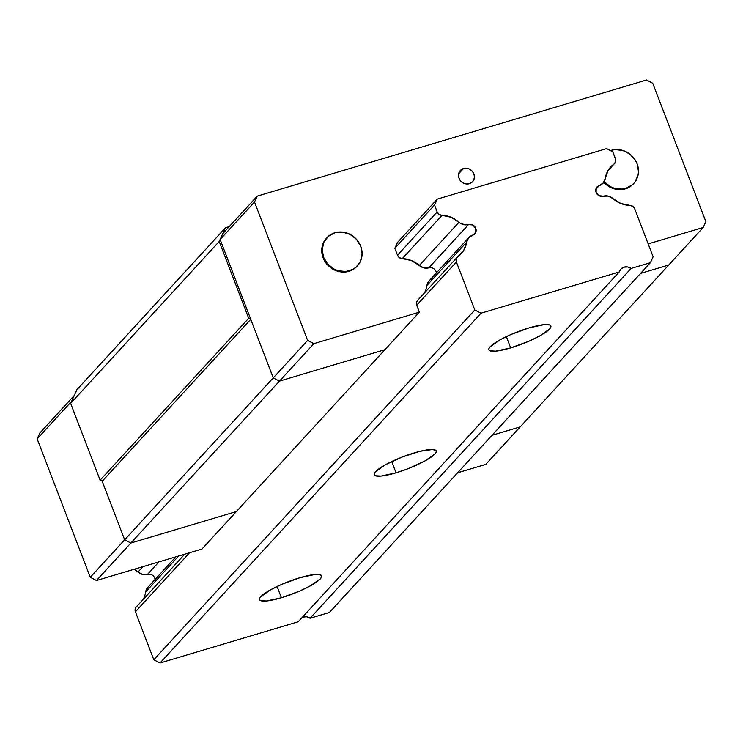 <?xml version="1.0" encoding="UTF-8"?>
<svg xmlns="http://www.w3.org/2000/svg" width="743" height="743" viewBox="0 0 743 743"><rect width="100%" height="100%" fill="white"/><g stroke="black" fill="none" stroke-linecap="round" stroke-linejoin="round"><path stroke-width="1.11" d="M299.745 577.766A33.221 6.492 -21 0 1 321.589 575.862A33.221 6.492 -21 0 1 281.402 597.762L277.074 586.478L281.402 597.762L266.44 601.003L260.765 600.688L259.604 599.777L259.641 598.412L260.858 596.629L270.963 589.58L281.69 584.379L299.745 577.766L314.707 574.525L320.382 574.841L321.543 575.751L321.505 577.116L320.289 578.899L310.184 585.948L299.457 591.149L281.402 597.762A33.221 6.492 -21 0 1 259.558 599.666A33.221 6.492 -21 0 1 299.745 577.766M414.39 452.84A33.221 6.492 -21 0 1 436.225 450.927A33.221 6.492 -21 0 1 396.047 472.827L391.71 461.542L396.047 472.827L381.075 476.068L375.41 475.761L374.249 474.851L374.277 473.477L375.494 471.703L385.598 464.654L402.316 456.991L420.009 451.298L432.714 449.496L436.178 450.815L436.15 452.19L434.934 453.973L424.829 461.013L408.111 468.675L396.047 472.827A33.221 6.492 -21 0 1 374.203 474.74A33.221 6.492 -21 0 1 414.39 452.84M529.025 327.904A33.221 6.492 -21 0 1 550.869 326.001A33.221 6.492 -21 0 1 510.682 347.9L506.355 336.616L510.682 347.9L495.72 351.142L490.055 350.826L488.894 349.916L488.922 348.551L490.139 346.767L500.243 339.718L510.97 334.517L529.025 327.904L543.997 324.663L549.662 324.979L550.823 325.889L550.795 327.254L549.579 329.038L539.474 336.087L528.737 341.288L510.682 347.9A33.221 6.492 -21 0 1 488.838 349.804A33.221 6.492 -21 0 1 529.025 327.904M596.118 192.418A5.814 5.303 -137.5 0 1 597.038 186.939A5.814 5.303 -137.5 0 1 599.257 185.555L595.849 189.27L599.257 185.555L596.192 188.211L596.118 192.418L599.081 195.725L603.344 196.198A9.965 9.102 -137.5 0 1 612.845 198.52L620.869 203.508L629.906 205.384A4.987 4.551 -137.5 0 1 634.698 208.802L653.116 256.772L650.413 262.669L631.095 268.427L310.1 618.232A8.303 7.579 42.5 0 0 302.466 617.145L306.618 616.774L310.1 618.232L329.409 612.473L650.413 262.669L329.409 612.473L310.1 618.232L631.095 268.427L627.612 266.969L623.981 267.155L620.962 268.957L619.207 271.975L481.018 313.193L474.805 309.961L456.397 261.991A4.987 4.551 -137.5 0 1 457.846 256.706L463.743 250.382L466.678 242.125A9.965 9.102 -137.5 0 1 468.814 237.565A9.965 9.102 -137.5 0 1 472.622 235.187L475.687 232.531L475.761 228.324L472.808 225.018L468.536 224.544A9.965 9.102 -137.5 0 1 459.035 222.222L419.331 265.492L423.881 267.898L428.832 267.814L468.536 224.544A5.814 5.303 -137.5 0 1 475.102 227.07A5.814 5.303 -137.5 0 1 474.842 233.804A5.814 5.303 -137.5 0 1 472.622 235.187L468.638 237.779L466.678 242.125A25.383 23.172 -137.5 0 1 461.227 253.734A25.383 23.172 -137.5 0 1 457.846 256.706L456.221 259.038L456.397 261.991L416.684 305.262L456.397 261.991L474.805 309.961L153.81 659.765L474.805 309.961L481.018 313.193L160.024 662.997L481.018 313.193L619.207 271.975A8.303 7.579 -137.5 0 1 620.776 269.152A8.303 7.579 -137.5 0 1 631.095 268.427L650.413 262.669L653.116 256.772L634.698 208.802L632.804 206.359L629.906 205.384A25.383 23.172 -137.5 0 1 612.845 198.52L608.294 196.115L603.344 196.198A5.814 5.303 -137.5 0 1 596.118 192.418M397.477 255.211L437.181 211.941L434.525 205.031L394.821 248.301L434.525 205.031L437.237 199.143L606.622 148.609L612.836 151.841L615.492 158.751A4.987 4.551 -137.5 0 1 614.034 164.036L607.978 170.63L614.034 164.036L608.145 170.361L605.201 178.617A9.965 9.102 -137.5 0 1 603.065 183.177A9.965 9.102 -137.5 0 1 599.257 185.555L603.251 182.964L605.201 178.617A25.383 23.172 -137.5 0 1 610.653 167.008A25.383 23.172 -137.5 0 1 614.034 164.036L615.659 161.705L615.808 160.237L612.836 151.841L606.622 148.609L437.237 199.143L397.524 242.413L437.237 199.143L434.525 205.031L437.181 211.941L397.477 255.211L399.372 257.654L402.269 258.638L441.974 215.359A4.987 4.551 -137.5 0 1 437.181 211.941L439.085 214.383L441.974 215.359A25.383 23.172 -137.5 0 1 459.035 222.222L419.331 265.492A9.965 9.102 -137.5 0 0 428.832 267.814L468.536 224.544L466.102 224.915L461.18 223.708L451.02 217.235L441.974 215.359L402.269 258.638A25.383 23.172 -137.5 0 1 419.331 265.492L411.306 260.505L402.269 258.638A4.987 4.551 -137.5 0 1 397.477 255.211L394.821 248.301L397.477 255.211M134.232 569.175L138.04 572.026A9.965 9.102 42.5 0 0 147.541 574.348L142.591 574.432L138.04 572.026L142.981 566.64L138.04 572.026A25.383 23.172 42.5 0 0 134.316 569.231M151.804 574.822L147.541 574.348L159.002 561.866L147.541 574.348A5.814 5.303 42.5 0 1 153.169 575.788A5.814 5.303 42.5 0 1 155.036 581.277M175.84 556.841L147.82 587.369A9.965 9.102 42.5 0 0 145.684 591.93L178.654 555.996L145.684 591.93L147.634 587.583M428.925 281.049L426.974 285.396L466.678 242.125L426.974 285.396A9.965 9.102 -137.5 0 1 429.11 280.835A9.965 9.102 -137.5 0 1 432.918 278.458L430.726 279.479M142.907 599.917A25.383 23.172 42.5 0 0 145.684 591.93M184.738 554.185L136.183 607.096A4.987 4.551 42.5 0 0 135.393 611.795L189.595 552.736L135.393 611.795L153.81 659.765L160.024 662.997L298.212 621.78L619.207 271.975L298.212 621.78L160.024 662.997L153.81 659.765L135.393 611.795L135.226 608.842L135.839 607.533M76.956 389.629L70.641 403.375L100.119 480.173L102.19 481.25L124.666 539.799L130.87 543.031L236.376 511.565L384.948 349.656L201.975 549.04L236.376 511.565L130.87 543.031L279.452 381.122L273.238 377.89L124.666 539.799L130.87 543.031L236.376 511.565L130.87 543.031L124.666 539.799L273.238 377.89L250.762 319.341L248.691 318.264L100.119 480.173L102.19 481.25L250.762 319.341L102.19 481.25L124.666 539.799L90.275 577.283L96.479 580.515L130.87 543.031L96.479 580.515L201.975 549.04L96.479 580.515L90.275 577.283L124.666 539.799L102.19 481.25L124.666 539.799L130.87 543.031L279.452 381.122L384.948 349.656L279.452 381.122L313.843 343.647L307.63 340.415L273.238 377.89L279.452 381.122L384.948 349.656L419.34 312.171L384.948 349.656L279.452 381.122L273.238 377.89L279.452 381.122L313.843 343.647L307.63 340.415L254.515 202.022L257.217 196.133L222.826 233.608L220.114 239.497L254.515 202.022L257.217 196.133L646.521 80.003L652.725 83.235L705.85 221.618L703.147 227.516L520.174 426.9L668.756 264.991L640.559 273.405L668.756 264.991L703.147 227.516L648.175 243.908L703.147 227.516L705.85 221.618L652.725 83.235L646.521 80.003L257.217 196.133L222.826 233.608L220.114 239.497L273.238 377.89L307.63 340.415L254.515 202.022L220.114 239.497L273.238 377.89L250.762 319.341L248.691 318.264L219.213 241.466L225.528 227.72L76.956 389.629L70.641 403.375L219.213 241.466L70.641 403.375L100.119 480.173L248.691 318.264L219.213 241.466L225.528 227.72L229.253 226.606L225.528 227.72L76.956 389.629M491.977 435.314L520.174 426.9L485.783 464.384L520.174 426.9L491.977 435.314M71.542 401.415L74.244 395.517L39.853 433.002L37.15 438.89L71.542 401.415L37.15 438.89L90.275 577.283L37.15 438.89L39.853 433.002L74.244 395.517L71.542 401.415M457.586 472.789L485.783 464.384L457.586 472.789M469.381 183.688A8.303 7.579 -137.5 0 1 459.982 180.112A8.303 7.579 -137.5 0 1 460.344 170.472A8.303 7.579 -137.5 0 1 463.539 168.475L458.635 173.825L463.539 168.475L460.92 169.906L459.146 172.274L458.477 175.218L459.035 178.301L460.716 181.041L463.27 183.029L466.316 183.958L469.381 183.688L472 182.258L473.783 179.89L474.443 176.945L473.895 173.871L472.204 171.122L469.65 169.144L466.604 168.206L463.539 168.475A8.303 7.579 -137.5 0 1 472.938 172.06A8.303 7.579 -137.5 0 1 472.585 181.701A8.303 7.579 -137.5 0 1 469.381 183.688M326.632 238.001A20.767 18.956 42.5 0 0 326.4 238.243A20.767 18.956 42.5 0 0 325.508 262.344A20.767 18.956 42.5 0 0 348.996 271.297L349.461 270.796A20.767 18.956 -137.5 0 1 325.963 261.852A20.767 18.956 -137.5 0 1 326.864 237.741A20.767 18.956 -137.5 0 1 334.861 232.773L328.313 236.339L323.864 242.255L322.211 249.629L323.586 257.319L327.793 264.174L334.183 269.142L337.907 270.666L345.69 271.511L352.944 269.347L356.008 267.229L360.457 261.304L362.11 253.939L360.736 246.239L356.529 239.385L350.129 234.426L342.523 232.104L334.861 232.773A20.767 18.956 -137.5 0 1 358.358 241.716A20.767 18.956 -137.5 0 1 357.457 265.818A20.767 18.956 -137.5 0 1 349.461 270.796L348.996 271.297A20.767 18.956 42.5 0 0 357.002 266.319A20.767 18.956 42.5 0 0 357.225 266.078M603.771 182.295A20.767 18.956 42.5 0 0 625.374 188.852L625.829 188.351A20.767 18.956 -137.5 0 1 604.143 181.701L610.56 186.697L614.285 188.22L622.067 189.066L625.829 188.351L632.386 184.784L634.921 182.063L638.033 175.292L638.488 171.494L637.104 163.794L635.33 160.2L629.925 154.172L622.783 150.457L615 149.612L611.238 150.327A20.767 18.956 -137.5 0 1 634.726 159.271A20.767 18.956 -137.5 0 1 633.835 183.372A20.767 18.956 -137.5 0 1 625.829 188.351L625.374 188.852A20.767 18.956 42.5 0 0 633.37 183.874A20.767 18.956 42.5 0 0 633.593 183.632M430.977 267.638L428.832 267.814A5.814 5.303 -137.5 0 1 436.392 272.904M425.906 289.696L426.974 285.396A25.383 23.172 -137.5 0 1 424.402 293.011M611.238 150.327L610.43 150.588A20.767 18.956 -137.5 0 1 611.238 150.327M416.684 305.262A4.987 4.551 -137.5 0 1 418.133 299.977L416.517 302.308L416.359 303.776L419.34 312.171L313.843 343.647L419.34 312.171L416.684 305.262M397.524 242.413L394.821 248.301L397.524 242.413M326.465 238.178L323.409 242.757L322.202 246.332L322.063 254.013L324.905 261.425L330.31 267.452L337.452 271.167L345.235 272.012L352.479 269.848L357.058 266.254M603.706 182.23L610.105 187.199L617.712 189.521L625.374 188.852L628.857 187.403L633.435 183.809M640.559 273.405L668.756 264.991L640.559 273.405M468.796 237.593L429.11 280.835M457.149 257.329L417.473 300.562M357.457 265.818L357.002 266.319M633.835 183.372L633.37 183.874M326.864 237.741L326.4 238.243"/></g></svg>
